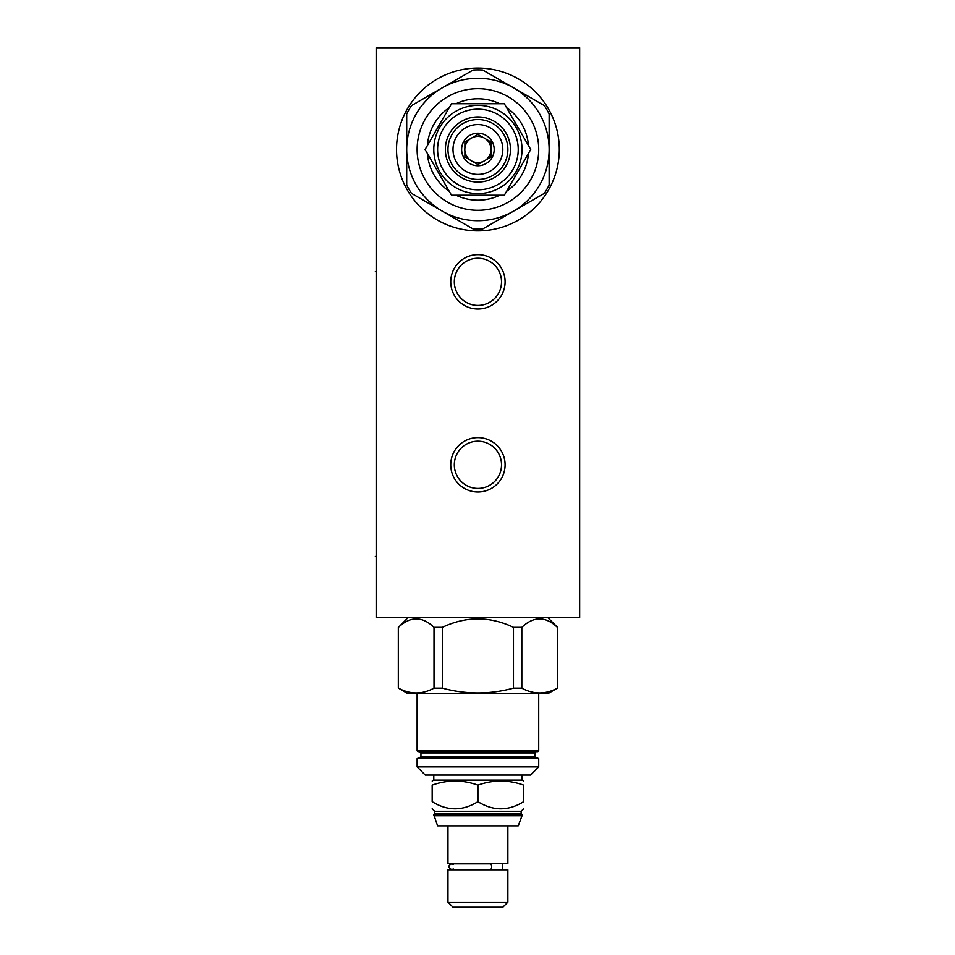 <?xml version="1.0" encoding="UTF-8"?>
<svg xmlns="http://www.w3.org/2000/svg" width="955" height="955" viewBox="0 0 955 955"><rect width="100%" height="100%" fill="white"/><g stroke="black" fill="none" stroke-linecap="round" stroke-linejoin="round"><path stroke-width="1.43" d="M376.175 47.75L376.175 617.491L579.661 617.491L579.661 47.75L376.175 47.75M396.528 149.493A81.39 81.39 0 0 1 477.918 68.103A81.39 81.39 0 0 1 559.308 149.493A81.39 81.39 0 0 1 477.918 230.883A81.39 81.39 0 0 1 396.528 149.493M477.918 254.651A27.182 27.182 0 0 1 505.1 281.832A27.182 27.182 0 0 1 477.918 309.014A27.182 27.182 0 0 1 450.736 281.832A27.182 27.182 0 0 1 477.918 254.651M477.918 437.617A27.182 27.182 0 0 1 505.1 464.799A27.182 27.182 0 0 1 477.918 491.992A27.182 27.182 0 0 1 450.736 464.799A27.182 27.182 0 0 1 477.918 437.617M501.518 281.832A23.6 23.6 0 0 1 477.918 305.433A23.6 23.6 0 0 1 454.317 281.832A23.6 23.6 0 0 1 477.918 258.232A23.6 23.6 0 0 1 501.518 281.832M501.518 464.799A23.6 23.6 0 0 1 477.918 488.411A23.6 23.6 0 0 1 454.317 464.799A23.6 23.6 0 0 1 477.918 441.198A23.6 23.6 0 0 1 501.518 464.799M530.729 149.493L504.324 103.749L451.512 103.749L425.094 149.493L451.512 195.238L504.324 195.238L530.729 149.493M528.473 145.566A50.711 50.711 0 0 0 506.592 107.664M499.799 103.749A50.711 50.711 0 0 0 456.036 103.749M449.244 107.664A50.711 50.711 0 0 0 427.363 145.566M528.473 153.409A50.711 50.711 0 0 1 506.592 191.31M499.799 195.238A50.711 50.711 0 0 1 456.036 195.238M449.244 191.31A50.711 50.711 0 0 1 427.363 153.409M538.716 149.493A60.798 60.798 0 0 0 477.918 88.696A60.798 60.798 0 0 0 417.12 149.493A60.798 60.798 0 0 0 477.918 210.291A60.798 60.798 0 0 0 538.716 149.493M513.527 87.812A71.219 71.219 0 0 0 406.699 149.493A71.219 71.219 0 0 0 513.527 211.162A71.219 71.219 0 0 0 513.527 87.812L482.741 70.037A79.599 79.599 0 0 0 473.095 70.037L411.521 105.587A79.599 79.599 0 0 0 406.699 113.931L406.699 185.043A79.599 79.599 0 0 0 411.521 193.388L473.095 228.949A79.599 79.599 0 0 0 482.741 228.949L544.314 193.388A79.599 79.599 0 0 0 549.137 185.043L549.137 113.931A79.599 79.599 0 0 0 544.314 105.587L513.527 87.812M433.797 149.493A44.109 44.109 0 0 0 477.918 193.602A44.109 44.109 0 0 0 522.027 149.493A44.109 44.109 0 0 0 477.918 105.372A44.109 44.109 0 0 0 433.797 149.493A44.109 44.109 0 0 0 477.918 193.602A44.109 44.109 0 0 0 522.027 149.493A44.109 44.109 0 0 0 477.918 105.372A44.109 44.109 0 0 0 433.797 149.493M437.605 149.493A40.313 40.313 0 0 0 477.918 189.806A40.313 40.313 0 0 0 518.231 149.493A40.313 40.313 0 0 0 477.918 109.18A40.313 40.313 0 0 0 437.605 149.493M510.471 149.493A32.554 32.554 0 0 0 477.918 116.928A32.554 32.554 0 0 0 445.364 149.493A32.554 32.554 0 0 0 477.918 182.047A32.554 32.554 0 0 0 510.471 149.493M498.367 127.6A29.951 29.951 133.1 0 1 477.918 179.445A29.951 29.951 133.1 0 1 447.967 149.493A29.951 29.951 133.1 0 1 477.918 119.542A29.951 29.951 133.1 0 1 489.843 176.962A29.951 29.951 133.1 0 1 457.469 171.375M502.819 149.493A24.902 24.902 133.1 0 1 477.918 174.395A24.902 24.902 133.1 0 1 453.004 149.493A24.902 24.902 133.1 0 1 477.918 124.58A24.902 24.902 133.1 0 1 502.819 149.493M494.189 149.493A16.283 16.283 -46.9 0 0 477.918 133.211A16.283 16.283 -46.9 0 0 461.635 149.493A16.283 16.283 -46.9 0 0 477.918 165.764A16.283 16.283 -46.9 0 0 494.189 149.493M477.918 134.452L472.665 137.484A13.107 13.107 -46.9 0 0 470.147 138.941L464.894 141.973L464.894 148.037A13.107 13.107 -46.9 0 0 464.81 149.493A13.107 13.107 -46.9 0 1 485.689 138.941A13.107 13.107 -46.9 0 0 483.158 137.484L477.918 134.452L472.665 137.484A13.107 13.107 -46.9 0 1 483.158 137.484M470.147 160.034L464.894 157.014L464.894 150.95L464.894 157.014L470.147 160.034A13.107 13.107 133.1 0 1 464.81 149.493A13.107 13.107 133.1 0 0 464.894 150.95A13.107 13.107 -46.9 0 0 470.147 160.034A13.107 13.107 133.1 0 0 472.665 161.502A13.107 13.107 -46.9 0 0 483.158 161.502A13.107 13.107 133.1 0 0 485.689 160.034A13.107 13.107 -46.9 0 0 490.942 150.95A13.107 13.107 133.1 0 0 491.025 149.493A13.107 13.107 -46.9 0 0 490.942 148.037L490.942 141.973L485.689 138.941A13.107 13.107 -46.9 0 1 490.942 148.037M470.147 138.941A13.107 13.107 -46.9 0 0 464.894 148.037L464.894 141.973L470.147 138.941M490.942 141.973L485.689 138.941M477.918 164.523L483.158 161.502L477.918 164.523L472.665 161.502M485.689 160.034L490.942 157.014L490.942 150.95L490.942 157.014M522.027 775.066L522.027 780.116L433.797 780.116L432.173 781.059M417.12 766.925L538.716 766.925L530.574 775.066L425.25 775.066L417.12 766.925L417.12 758.628L417.932 757.816L537.904 757.816L538.716 758.628L417.12 758.628M538.716 766.925L538.716 758.628M477.918 757.816L419.639 757.816L477.918 757.816M538.716 693.676L538.716 750.809L537.904 751.633L419.639 751.633L420.94 752.934L420.94 756.515L419.639 757.816M477.918 751.633L417.932 751.633L417.12 750.809L417.12 693.676M407.916 693.676L547.907 693.676L557.374 688.137C545.52 694.56 533.666 694.56 521.824 688.137L513.468 688.137C489.772 694.56 466.064 694.56 442.368 688.137L434.012 688.137C422.158 694.56 410.316 694.56 398.462 688.137L407.916 693.676M513.468 688.137L513.468 627.34C489.772 616.118 466.064 616.118 442.368 627.34L442.368 688.137M434.012 688.137L434.012 627.34L442.368 627.34M434.012 627.34C422.158 616.118 410.316 616.118 398.462 627.34L398.462 688.137M408.167 617.491L398.462 627.34M557.374 688.137L557.517 627.34L547.669 617.491M557.374 627.34C545.52 616.118 533.666 616.118 521.824 627.34L521.824 688.137M513.468 627.34L521.824 627.34M477.918 801.687C493.162 811.189 508.406 811.189 523.662 801.687C523.662 811.189 523.662 811.189 523.662 801.687L523.662 785.141C523.662 779.71 523.662 779.71 523.662 785.141C508.406 779.71 493.162 779.71 477.918 785.141L477.918 801.687C462.674 811.189 447.418 811.189 432.173 801.687C432.173 811.189 432.173 811.189 432.173 801.687L432.173 785.141C432.173 779.71 432.173 779.71 432.173 785.141C447.418 779.71 462.674 779.71 477.918 785.141M523.662 808.766L521.132 811.284L434.692 811.284L432.173 808.766M434.692 811.284L434.692 813.899L521.132 813.899L522.027 814.794L433.797 814.794L437.605 825.86L518.231 825.86L522.027 815.761L433.797 815.761M447.967 825.86L447.967 863.618L507.869 863.618L507.869 825.86M453.339 864.442L451.631 863.869L490.309 863.869A2.853 1.337 90 0 1 491.646 866.722A2.853 1.337 90 0 1 490.309 869.563L451.631 869.563L453.339 868.99M447.967 869.814L507.869 869.814L507.869 902.2L447.967 902.2L447.967 869.814M447.967 902.2L453.004 907.25L502.819 907.25L507.869 902.2M376.175 271.578L375.339 271.578M376.175 556.455L375.339 556.455M477.918 617.491L477.918 618.327L477.918 617.491M420.94 756.515L534.895 756.515L536.197 757.816M534.895 756.515L534.895 752.934L420.94 752.934M538.716 750.809L417.12 750.809M433.797 775.066L433.797 780.116M534.895 752.934L536.197 751.633M398.319 627.34L398.319 688.137M557.517 627.34L557.517 688.137M522.027 780.116L523.662 781.059M521.132 811.284L521.132 813.899M434.692 813.899L433.797 814.794M522.027 814.794L522.027 815.761M502.497 869.814L502.497 863.618M451.631 863.869C448.014 865.493 448.014 867.403 451.631 869.563"/></g></svg>
